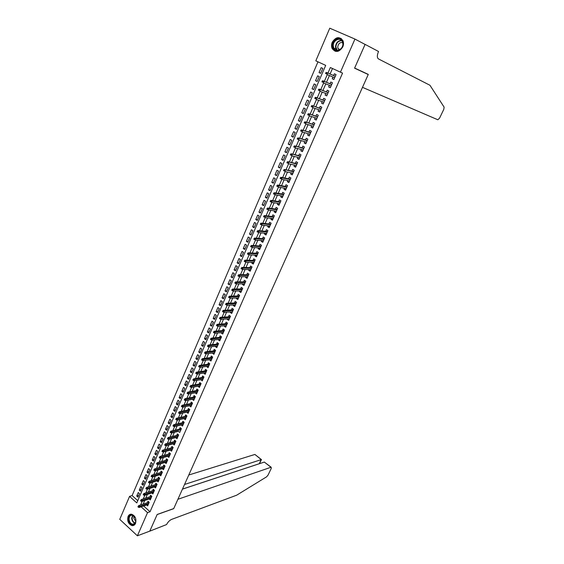 <?xml version="1.0" encoding="UTF-8"?>
<svg xmlns="http://www.w3.org/2000/svg" width="564" height="564" viewBox="0 0 564 564"><rect width="100%" height="100%" fill="white"/><g stroke="black" fill="none" stroke-linecap="round" stroke-linejoin="round"><path stroke-width="0.85" d="M342.785 46.89C339.161 52.304 335.622 52.868 332.168 48.567C331.315 46.6 331.336 44.493 332.252 42.237C335.904 36.752 339.465 36.223 342.933 40.65C343.737 42.603 343.688 44.683 342.785 46.89M135.543 523.385C134.768 525.028 133.605 525.768 132.054 525.62C128.352 524.09 127.027 521.037 128.063 516.476C128.853 514.798 130.044 514.051 131.638 514.234C135.29 515.813 136.594 518.866 135.543 523.385M354.946 39.071L365.077 44.429L354.58 68.174L368.236 74.519L173.74 508.573L157.173 514.474L149.82 531.112L137.397 535.8L119.751 519.345L129.572 496.376L136.791 502.912L325.696 65.382L315.819 60.834L329.771 28.2L354.946 39.071L340.444 72.171L330.356 67.525L327.938 73.101M317.976 61.828L132.11 495.573L129.572 496.376M332.95 77.064L332.224 78.734L333.888 79.517L336.045 74.575L334.374 73.799L333.62 75.534M329.362 85.298L328.65 86.926L330.307 87.716L332.45 82.802L330.786 82.02L330.032 83.754M325.788 93.483L325.097 95.076L326.746 95.873L328.875 90.98L327.226 90.191L326.471 91.925M322.241 101.626L321.565 103.177L323.2 103.973L325.322 99.116L323.68 98.319L322.932 100.047M318.709 109.719L318.054 111.228L319.682 112.039L321.79 107.202L320.155 106.399L319.407 108.119M315.198 117.77L314.564 119.23L316.185 120.047L318.279 115.246L316.651 114.436L315.903 116.149M311.709 125.772L311.088 127.196L312.703 128.021L314.79 123.241L313.168 122.423L312.428 124.136M308.24 133.724L307.641 135.106L309.241 135.938L311.314 131.193L309.707 130.369L308.966 132.075M304.793 141.635L304.207 142.981L305.801 143.82L307.859 139.096L306.266 138.265L305.519 139.964M301.359 149.502L300.795 150.807L302.382 151.653L304.426 146.957L302.84 146.118L302.1 147.817M297.947 157.328L297.397 158.59L298.976 159.443L301.014 154.776L299.435 153.923L298.694 155.622M294.556 165.104L294.02 166.331L295.592 167.191L297.623 162.545L296.044 161.692L295.31 163.377M291.186 172.838L290.664 174.022L292.23 174.889L294.246 170.272L292.681 169.411L291.948 171.096M287.83 180.529L287.33 181.678L288.881 182.553L290.89 177.956L289.332 177.089L288.599 178.774M284.496 188.179L284.009 189.285L285.553 190.167L287.548 185.598L285.997 184.731L285.271 186.402M281.182 195.786L280.71 196.857L282.247 197.738L284.228 193.198L282.691 192.324L281.958 193.995M277.883 203.343L277.432 204.387L278.954 205.275L280.928 200.763L279.399 199.875L278.672 201.538M274.605 210.865L274.167 211.867L275.683 212.762L277.643 208.278L276.12 207.383L275.394 209.047M271.34 218.346L270.917 219.311L272.433 220.214L274.379 215.751L272.863 214.849L272.144 216.513M268.097 225.783L267.688 226.714L269.197 227.623L271.136 223.182L269.627 222.279L268.901 223.936M264.868 233.186L264.481 234.081L265.975 234.991L267.907 230.577L266.405 229.668L265.686 231.318M261.661 240.539L261.287 241.399L262.775 242.323L264.692 237.93L263.198 237.014L262.486 238.657M258.474 247.857L258.108 248.682L259.595 249.612L261.499 245.241L260.011 244.318L259.299 245.96M255.295 255.132L254.949 255.929L256.43 256.86L258.326 252.517L256.846 251.586L256.134 253.222M252.143 262.373L251.812 263.127L253.278 264.065L255.168 259.75L253.694 258.813L252.982 260.448M248.999 269.571L248.689 270.297L250.148 271.242L252.023 266.941L250.557 266.004L249.845 267.632M245.883 276.734L245.58 277.425L247.032 278.369L248.9 274.097L247.441 273.152L246.729 274.774M242.774 283.854L242.485 284.51L243.93 285.462L245.791 281.21L244.339 280.266L243.634 281.887M239.686 290.932L239.411 291.56L240.849 292.519L242.696 288.289L241.258 287.337L240.553 288.951M236.612 297.982L236.351 298.575L237.782 299.54L239.622 295.332L238.184 294.373L237.486 295.987M233.559 304.99L233.313 305.547L234.737 306.52L236.563 302.332L235.139 301.366L234.434 302.981M230.521 311.955L230.288 312.491L231.705 313.464L233.517 309.305L232.1 308.332L231.402 309.939M227.496 318.893L227.278 319.393L228.688 320.373L230.493 316.228L229.083 315.255L228.385 316.855M224.486 325.788L224.282 326.253L225.685 327.24L227.482 323.123L226.079 322.143L225.381 323.736M221.497 332.647L221.307 333.084L222.702 334.071L224.486 329.975L223.09 328.988L222.392 330.589M218.522 339.472L218.346 339.88L219.727 340.875L221.511 336.8L220.115 335.806L219.424 337.399M215.561 346.261L215.399 346.634L216.773 347.635L218.55 343.582L217.161 342.588L216.47 344.174M212.614 353.008L213.841 354.361L215.596 350.329L214.221 349.327L213.53 350.914M209.688 359.726L210.915 361.052L212.67 357.047L211.296 356.039L210.605 357.618M206.776 366.41L208.01 367.714L209.752 363.724L208.384 362.708L207.7 364.288M203.872 373.058L205.113 374.334L206.847 370.365L205.493 369.349L204.802 370.922M200.988 379.671L202.236 380.926L203.964 376.978L202.61 375.955L201.926 377.52M198.126 386.248L199.374 387.475L201.087 383.548L199.748 382.526L199.064 384.091M195.271 392.791L196.526 393.996L198.232 390.091L196.892 389.061L196.216 390.619M192.43 399.298L193.692 400.489L195.391 396.598L194.058 395.561L193.381 397.119M189.603 405.777L190.872 406.94L192.564 403.07L191.238 402.033L190.561 403.584M186.797 412.221L188.066 413.363L189.751 409.513L188.432 408.47L187.756 410.021M183.998 418.629L185.281 419.75L186.952 415.922L185.641 414.871L184.964 416.422M181.22 425.009L182.503 426.102L184.167 422.295L182.863 421.245L182.186 422.788M178.45 431.354L179.74 432.426L181.397 428.64L180.099 427.582L179.422 429.119M175.707 437.664L176.99 438.721L178.64 434.95L177.343 433.892L176.673 435.429M173 443.939L174.255 444.982L175.897 441.231L174.607 440.167L173.945 441.697M170.307 450.178L171.534 451.207L173.169 447.478L171.886 446.406L171.223 447.936M167.628 456.389L168.833 457.404L170.455 453.689L169.179 452.624L168.516 454.147M164.956 462.572L166.14 463.573L167.748 459.879L166.486 458.8L165.816 460.323M162.298 468.712L163.454 469.706L165.062 466.033L163.8 464.955L163.137 466.47M159.654 474.832L160.789 475.812L162.39 472.153L161.135 471.074L160.472 472.583M157.025 480.916L158.139 481.889L159.725 478.244L158.477 477.158L157.821 478.674M154.409 486.972L155.495 487.93L157.081 484.307L155.833 483.221L155.178 484.73M151.801 492.999L152.872 493.944L154.444 490.342L153.204 489.249L152.548 490.75M149.206 498.992L150.257 499.93L151.822 496.341L150.588 495.248L149.932 496.75M138.666 495.439L136.728 496.052L138.258 492.506L139.463 493.585L137.933 497.138L136.728 496.052M141.212 489.531L139.28 490.13L140.81 486.563L142.029 487.641L140.485 491.209L139.28 490.13M143.771 483.588L141.839 484.173L143.383 480.591L144.603 481.663L143.059 485.251L141.839 484.173M146.344 477.623L144.412 478.194L145.97 474.592L147.19 475.663L145.639 479.266L144.412 478.194M148.931 471.624L147.007 472.181L148.565 468.557L149.791 469.629L148.233 473.252L147.007 472.181M151.526 465.603L149.608 466.139L151.173 462.501L152.407 463.566L150.835 467.204L149.608 466.139M154.141 459.547L152.217 460.069L153.796 456.41L155.037 457.467L153.457 461.126L152.217 460.069M156.764 453.463L154.846 453.964L156.425 450.291L157.673 451.348L156.087 455.021L154.846 453.964M159.4 447.344L157.483 447.83L159.076 444.136L160.331 445.193L158.738 448.888L157.483 447.83M162.051 441.196L160.141 441.668L161.734 437.96L162.996 439.004L161.396 442.719L160.141 441.668M164.716 435.02L162.806 435.478L164.413 431.749L165.675 432.792L164.068 436.522L162.806 435.478M167.388 428.816L165.485 429.253L167.099 425.503L168.368 426.546L166.754 430.297L165.485 429.253M170.081 422.577L168.178 422.993L169.799 419.228L171.075 420.265L169.454 424.036L168.178 422.993M172.781 416.31L170.885 416.711L172.513 412.918L173.797 413.955L172.168 417.741L170.885 416.711M175.503 410.007L173.606 410.388L175.242 406.581L176.532 407.61L174.889 411.424L173.606 410.388M178.231 403.676L176.342 404.036L177.984 400.214L179.281 401.237L177.632 405.065L176.342 404.036M180.973 397.31L179.084 397.655L180.741 393.813L182.045 394.828L180.388 398.677L179.084 397.655M183.737 390.908L181.848 391.24L183.511 387.376L184.823 388.392L183.152 392.255L181.848 391.24M186.508 384.479L184.625 384.789L186.296 380.904L187.615 381.92L185.937 385.804L184.625 384.789M189.292 378.014L187.417 378.31L189.095 374.404L190.421 375.412L188.736 379.318L187.417 378.31M192.098 371.521L190.223 371.796L191.908 367.869L193.24 368.87L191.541 372.804L190.223 371.796M194.911 364.993L193.036 365.246L194.735 361.298L196.075 362.299L194.368 366.248L193.036 365.246M197.738 358.429L195.87 358.662L197.583 354.7L198.923 355.694L197.21 359.663L195.87 358.662M200.587 351.83L198.718 352.049L200.439 348.066L201.785 349.053L200.065 353.043L198.718 352.049M203.442 345.203L201.581 345.401L203.308 341.389L204.661 342.376L202.934 346.388L201.581 345.401M206.318 338.541L204.464 338.717L206.198 334.685L207.559 335.665L205.818 339.697L204.464 338.717M209.209 331.836L207.355 331.992L209.096 327.945L210.464 328.925L208.715 332.971L207.355 331.992M212.113 325.104L210.259 325.238L212.015 321.17L213.389 322.143L211.634 326.211L210.259 325.238M215.032 318.336L213.185 318.448L214.947 314.359L216.329 315.325L214.56 319.421L213.185 318.448M217.965 311.532L216.125 311.624L217.894 307.514L219.283 308.473L217.507 312.59L216.125 311.624M220.912 304.687L219.079 304.764L220.855 300.626L222.251 301.585L220.468 305.723L219.079 304.764M223.88 297.813L222.047 297.863L223.837 293.71L225.24 294.662L223.443 298.821L222.047 297.863M226.862 290.904L225.029 290.932L226.834 286.752L228.237 287.696L226.439 291.877L225.029 290.932M229.858 283.953L228.032 283.96L229.844 279.758L231.254 280.703L229.442 284.905L228.032 283.96M232.869 276.966L231.05 276.952L232.869 272.729L234.293 273.667L232.467 277.89L231.05 276.952M235.893 269.944L234.081 269.909L235.914 265.665L237.338 266.589L235.512 270.84L234.081 269.909M238.939 262.88L237.134 262.824L238.967 258.559L240.405 259.482L238.565 263.755L237.134 262.824M241.998 255.781L240.201 255.703L242.048 251.41L243.493 252.334L241.639 256.627L240.201 255.703M245.079 248.646L243.281 248.548L245.136 244.233L246.588 245.143L244.727 249.457L243.281 248.548M248.174 241.477L246.376 241.35L248.245 237.007L249.704 237.916L247.836 242.259L246.376 241.35M251.283 234.257L249.492 234.109L251.375 229.752L252.841 230.648L250.959 235.012L249.492 234.109M254.406 227.01L252.63 226.834L254.512 222.449L255.986 223.344L254.096 227.736L252.63 226.834M257.551 219.713L255.774 219.523L257.67 215.11L259.158 215.998L257.254 220.411L255.774 219.523M260.716 212.388L258.939 212.163L260.85 207.735L262.338 208.617L260.427 213.051L258.939 212.163M263.896 205.014L262.126 204.767L264.044 200.312L265.545 201.193L263.621 205.648L262.126 204.767M267.089 197.604L265.327 197.337L267.258 192.853L268.76 193.72L266.828 198.211L265.327 197.337M270.304 190.153L268.549 189.857L270.487 185.352L271.996 186.219L270.057 190.724L268.549 189.857M273.533 182.658L271.785 182.341L273.73 177.808L275.253 178.668L273.3 183.201L271.785 182.341M276.783 175.122L275.035 174.784L276.994 170.222L278.524 171.075L276.557 175.637L275.035 174.784M280.047 167.55L278.306 167.177L280.28 162.601L281.817 163.44L279.843 168.03L278.306 167.177M283.332 159.929L281.598 159.534L283.579 154.931L285.13 155.77L283.142 160.38L281.598 159.534M286.632 152.273L284.905 151.85L286.9 147.218L288.458 148.05L286.456 152.689L284.905 151.85M289.952 144.567L288.232 144.123L290.241 139.463L291.799 140.288L289.79 144.948L288.232 144.123M293.294 136.826L291.581 136.347L293.597 131.666L295.169 132.484L293.146 137.172L291.581 136.347M296.657 129.036L294.944 128.536L296.974 123.826L298.553 124.637L296.516 129.346L294.944 128.536M300.034 121.204L298.328 120.675L300.372 115.937L301.959 116.741L299.914 121.479L298.328 120.675M303.425 113.329L301.733 112.772L303.784 108.006L305.378 108.803L303.319 113.568L301.733 112.772M306.844 105.405L305.152 104.819L307.218 100.032L308.818 100.822L306.753 105.616L305.152 104.819M310.278 97.438L308.593 96.825L310.672 92.01L312.28 92.792L310.2 97.614L308.593 96.825M313.732 89.429L312.054 88.788L314.141 83.944L315.762 84.72L313.676 89.57L312.054 88.788M317.208 81.371L315.537 80.701L317.638 75.83L319.266 76.598L317.165 81.477L315.537 80.701M132.11 495.573L137.757 500.677M320.669 73.334L322.791 68.427L321.149 67.666L319.041 72.573L320.669 73.334M143.623 505.964L150.045 511.767L342.552 73.101L340.444 72.171M332.478 68.505L330.081 74.018M329.411 75.555L326.478 82.302M325.802 83.853L322.904 90.536M322.213 92.108L319.344 98.721M318.653 100.314L315.805 106.857M315.107 108.471L312.287 114.95M311.582 116.579L308.79 122.994M308.078 124.644L305.314 130.996M304.595 132.66L301.86 138.948M301.127 140.633L298.419 146.859M297.686 148.558L295.007 154.719M294.26 156.439L291.609 162.538M290.855 164.272L288.225 170.314M287.464 172.069L284.869 178.041M284.101 179.817L281.528 185.732M280.752 187.516L278.207 193.374M277.417 195.179L274.901 200.981M274.111 202.8L271.615 208.539M270.819 210.372L268.344 216.054M267.54 217.908L265.101 223.534M264.29 225.403L261.865 230.972M261.047 232.847L258.65 238.361M257.826 240.257L255.457 245.721M254.625 247.631L252.277 253.032M251.438 254.956L249.119 260.307M248.273 262.246L245.974 267.54M245.121 269.493L242.844 274.731M241.991 276.705L239.735 281.887M238.875 283.875L236.64 289.008M235.773 291.003L233.566 296.086M232.692 298.095L230.507 303.129M229.626 305.152L227.461 310.129M226.58 312.167L224.437 317.095M223.541 319.146L221.426 324.025M220.524 326.091L218.43 330.92M217.528 332.993L215.448 337.773M214.539 339.859L212.487 344.597M211.571 346.691L209.533 351.379M208.617 353.487L206.607 358.126M205.684 360.248L203.689 364.837M202.758 366.974L200.784 371.514M199.853 373.664L197.901 378.162M196.956 380.319L195.024 384.768M194.079 386.939L192.169 391.338M191.217 393.524L189.328 397.881M188.376 400.073L186.501 404.388M185.542 406.595L183.688 410.86M182.722 413.074L180.889 417.304M179.923 419.524L178.104 423.705M177.131 425.94L175.333 430.078M174.354 432.327L172.577 436.423M171.597 438.679L169.834 442.733M168.847 444.996L167.106 449.007M166.119 451.285L164.392 455.254M163.398 457.538L161.692 461.465M160.691 463.763L159.006 467.648M158.005 469.96L156.334 473.802M155.326 476.115L153.669 479.922M152.661 482.248L151.025 486.013M150.01 488.346L148.388 492.076M147.373 494.416L145.766 498.104M144.744 500.458L143.164 504.103M146.619 504.956L147.655 505.887L149.213 502.32L147.987 501.22L147.331 502.714M150.045 511.767L147.535 512.641L137.397 535.8M141.099 506.81L147.535 512.641M327.268 74.645L324.328 81.42M323.651 82.986L320.74 89.69M320.056 91.276L317.172 97.917M316.482 99.518L313.626 106.095M312.928 107.717L310.101 114.224M309.389 115.86L306.597 122.303M305.878 123.96L303.115 130.34M302.389 132.018L299.646 138.328M298.913 140.027L296.199 146.273M295.458 147.987L292.772 154.176M292.025 155.904L289.367 162.03M288.613 163.772L285.983 169.842M285.215 171.597L282.613 177.604M281.845 179.38L279.265 185.323M278.489 187.121L275.937 193.008M275.147 194.813L272.623 200.643M271.827 202.469L269.331 208.236M268.527 210.076L266.053 215.786M265.249 217.641L262.796 223.295M261.985 225.163L259.56 230.761M258.742 232.65L256.338 238.184M255.513 240.088L253.137 245.573M252.305 247.49L249.951 252.912M249.112 254.85L246.785 260.223M245.939 262.168L243.634 267.484M242.781 269.444L240.497 274.71M239.644 276.684L237.381 281.894M236.52 283.882L234.279 289.043M233.411 291.045L231.198 296.149M230.323 298.166L228.131 303.221M227.25 305.251L225.085 310.249M224.197 312.294L222.047 317.243M221.158 319.302L219.029 324.201M218.134 326.274L216.033 331.117M215.131 333.204L213.044 338.005M212.134 340.099L210.076 344.851M209.166 346.959L207.122 351.661M206.205 353.783L204.182 358.436M203.259 360.565L201.263 365.176M200.333 367.319L198.359 371.873M197.421 374.031L195.461 378.543M194.524 380.714L192.585 385.177M191.64 387.355L189.723 391.776M188.778 393.968L186.874 398.339M185.923 400.539L184.047 404.874M183.088 407.081L181.227 411.367M180.261 413.588L178.421 417.832M177.456 420.067L175.637 424.262M174.664 426.504L172.859 430.656M171.886 432.912L170.102 437.022M169.115 439.286L167.353 443.353M166.366 445.63L164.625 449.656M163.63 451.94L161.903 455.923M160.909 458.215L159.196 462.156M158.202 464.461L156.51 468.367M155.502 470.679L153.831 474.536M152.823 476.862L151.166 480.683M150.151 483.01L148.515 486.788M147.5 489.136L145.879 492.873M144.856 495.227L143.256 498.921M142.227 501.283L140.64 504.942M320.697 73.271L319.041 72.573M181.382 428.661L171.04 431.086L171.985 431.855L171.484 433.011L178.443 431.375M183.159 424.607L181.199 425.052M185.923 418.269L183.97 418.699M188.7 411.91L186.754 412.319M191.499 405.509L189.553 405.897M194.305 399.079L192.366 399.453M197.132 392.614L195.193 392.967M199.966 386.121L198.034 386.453M202.821 379.586L200.89 379.903M205.684 373.023L203.759 373.319M208.567 366.424L206.65 366.699M211.465 359.797L209.547 360.043M214.376 353.127L212.466 353.36M217.302 346.423L215.399 346.634M220.249 339.69L218.346 339.88M223.203 332.915L221.307 333.084M226.178 326.112L224.282 326.253M229.167 319.266L227.278 319.393M232.171 312.385L230.288 312.491M235.195 305.469L233.313 305.547M238.234 298.518L236.351 298.575M241.286 291.525L239.411 291.56M244.353 284.496L242.485 284.51M247.441 277.432L245.58 277.425M250.543 270.332L248.689 270.297M253.659 263.191L251.812 263.127M256.796 256.007L254.949 255.929M259.948 248.787L258.108 248.682M263.12 241.533L261.287 241.399M266.307 234.236L264.481 234.081M269.514 226.897L267.688 226.714M272.736 219.523L270.917 219.311M275.972 212.099L274.167 211.867M279.236 204.64L277.432 204.387M282.508 197.139L280.71 196.857M285.807 189.603L284.009 189.285M289.113 182.017L287.33 181.678M292.448 174.389L290.664 174.022M295.797 166.718L294.02 166.331M299.167 159.013L297.397 158.59M302.551 151.258L300.795 150.807M305.956 143.453L304.207 142.981M309.382 135.614L307.641 135.106M312.83 127.725L311.088 127.196M316.291 119.794L314.564 119.23M319.781 111.82L318.054 111.228M323.285 103.797L321.565 103.177M326.803 95.725L325.097 95.076M330.349 87.61L328.65 86.926M333.916 79.453L332.224 78.734M149.03 502.15L138.786 505.563L139.675 506.366L148.776 503.321M138.709 506.655L138.215 506.204L137.954 506.81L138.448 507.255L139.675 506.366L139.209 507.452L148.311 504.392M138.786 505.563L138.215 506.204M138.448 507.255L139.209 507.452M135.868 520.389C136.206 526.762 128.536 525.422 128.55 519.169C128.19 512.845 135.853 514.079 135.868 520.389M135.367 517.992L132.321 515.136C130.284 515.08 129.198 516.413 129.078 519.12C129.368 521.954 130.559 523.667 132.653 524.252C134.662 524.273 135.727 522.941 135.846 520.255L135.734 519.211M134.161 516.145L133.731 517.999L135.755 521.474M130.622 514.234C128.909 514.939 128.042 516.553 128.014 519.077C128.373 522.595 129.854 524.71 132.462 525.436L133.915 525.281M343.032 43.625C343.455 51.211 332.605 53.432 332.682 45.811C332.217 38.31 343.06 35.941 343.032 43.625M333.275 45.839L333.775 48.032C335.735 52.875 343.229 49.442 342.856 43.816L342.39 41.694C340.452 36.73 332.88 40.213 333.275 45.839M342.708 42.631C339.88 42.18 338.224 43.661 337.737 47.066L338.083 48.617L339.267 49.942M341.255 38.507C336.095 37.055 332.986 39.543 331.921 45.973L332.548 48.708L335.249 51.31M149.784 531.126L157.137 514.558L173.705 508.657L177.907 499.281L270.967 467.267L264.354 462.071L182.454 489.129M265.496 462.974L271.164 467.232L271.256 468.409L268.02 475.142L266.568 476.848L236.64 495.206L171.576 519.409C169.517 520.375 167.853 522.088 166.584 524.548L149.805 531.14M184.541 484.469L261.238 459.618L255.238 454.718M188.785 475.008L254.716 454.499M182.475 489.087L259.292 463.714L261.146 459.554M368.292 74.399L362.49 87.342L437.833 119.765L439.553 118.165L443.805 109.317L444.122 107.146L429.951 85.263L378.437 58.903C377.013 57.761 376.985 55.441 378.352 51.944L378.55 51.5L365.098 44.387L354.629 68.047L368.292 74.399L356.258 68.949M365.098 44.387L364.563 44.154M151.653 496.186L141.402 499.528L142.297 500.331L151.385 497.356M141.324 500.613L140.831 500.162L140.563 500.769L141.063 501.213L142.297 500.331L141.825 501.417L150.912 498.428M141.402 499.528L140.831 500.162M141.063 501.213L141.825 501.417M154.282 490.201L144.031 493.458L144.927 494.261L154 491.364M143.954 494.536L143.453 494.092L143.193 494.699L143.693 495.15L144.927 494.261L144.454 495.354L153.528 492.442M144.031 493.458L143.453 494.092M143.693 495.15L144.454 495.354M156.933 484.18L146.668 487.366L147.571 488.163L156.63 485.336M146.598 488.438L146.097 487.994L145.829 488.6L146.33 489.044L147.571 488.163L147.091 489.263L156.157 486.422M146.668 487.366L146.097 487.994M146.33 489.044L147.091 489.263M159.598 478.131L149.326 481.233L150.228 482.03L159.274 479.287M149.256 482.305L148.755 481.86L148.487 482.474L148.988 482.918L150.228 482.03L149.749 483.136L158.794 480.38M149.326 481.233L148.755 481.86M148.988 482.918L149.749 483.136M162.277 472.054L151.991 475.078L152.9 475.868L161.931 473.203M151.927 476.136L151.42 475.699L151.152 476.312L151.66 476.756L152.9 475.868L152.414 476.982L161.452 474.296M151.991 475.078L151.42 475.699M151.66 476.756L152.414 476.982M164.97 465.949L154.67 468.888L155.586 469.678L164.603 467.091M154.614 469.939L154.099 469.502L153.831 470.122L154.339 470.559L155.586 469.678L155.1 470.792L164.117 468.19M154.67 468.888L154.099 469.502M154.339 470.559L155.1 470.792M167.67 459.808L157.363 462.67L158.28 463.453L167.282 460.943M157.307 463.714L156.799 463.277L156.524 463.897L157.039 464.341L157.307 463.714L158.28 463.453L157.793 464.574L166.803 462.05M157.363 462.67L156.799 463.277M157.039 464.341L157.793 464.574M170.391 453.639L160.07 456.417L160.994 457.2L169.983 454.767M160.021 457.453L159.506 457.016L159.238 457.644L159.746 458.081L160.021 457.453L160.994 457.2L160.507 458.328L169.496 455.881M160.07 456.417L159.506 457.016M159.746 458.081L160.507 458.328M173.127 447.442L162.792 450.128L163.722 450.911L172.69 448.563M162.742 451.165L162.228 450.728L161.96 451.362L162.474 451.792L162.742 451.165L163.722 450.911L163.229 452.046L172.203 449.684M162.792 450.128L162.228 450.728M162.474 451.792L163.229 452.046M175.876 441.21L165.527 443.812L166.458 444.594L175.418 442.324M165.485 444.841L164.97 444.404L164.695 445.038L165.21 445.475L165.485 444.841L166.458 444.594L165.964 445.729L174.925 443.452M165.527 443.812L164.97 444.404M165.21 445.475L165.964 445.729M178.64 434.95L168.276 437.467L169.214 438.242L178.153 436.057M168.241 438.482L167.719 438.052L167.445 438.693L167.959 439.123L168.241 438.482L169.214 438.242L168.714 439.384L177.66 437.185M168.276 437.467L167.719 438.052M167.959 439.123L168.714 439.384M171.005 432.094L170.483 431.664L170.208 432.306L170.73 432.736L171.005 432.094L180.91 429.754M171.04 431.086L170.483 431.664M170.73 432.736L171.484 433.011M184.146 422.344L173.818 424.671L174.762 425.439L183.674 423.423M173.79 425.672L173.261 425.249L172.986 425.89L173.508 426.321L173.79 425.672L174.762 425.439L174.262 426.596L183.173 424.565M173.818 424.671L173.261 425.249M173.508 426.321L174.262 426.596M186.917 415.999L176.61 418.22L177.561 418.989L186.451 417.057M176.581 419.221L176.053 418.791L175.778 419.44L176.306 419.863L176.581 419.221L177.561 418.989L177.054 420.152L185.951 418.206M176.61 418.22L176.053 418.791M176.306 419.863L177.054 420.152M189.701 409.619L179.415 411.741L180.374 412.503L189.25 410.655M179.394 412.728L178.866 412.305L178.584 412.954L179.112 413.384L179.394 412.728L180.374 412.503L179.867 413.673L188.743 411.812M179.415 411.741L178.866 412.305M179.112 413.384L179.867 413.673M192.507 403.204L182.235 405.227L183.194 405.988L192.056 404.226M182.221 406.207L181.686 405.784L181.404 406.44L181.939 406.863L182.221 406.207L183.194 405.988L182.687 407.166L191.548 405.389M182.235 405.227L181.686 405.784M181.939 406.863L182.687 407.166M195.32 396.76L185.077 398.677L186.035 399.439L194.883 397.761M185.062 399.65L184.527 399.234L184.238 399.89L184.773 400.313L185.062 399.65L186.035 399.439L185.528 400.616L194.368 398.931M185.077 398.677L184.527 399.234M184.773 400.313L185.528 400.616M198.154 390.274L187.925 392.1L188.891 392.847L197.717 391.268M187.918 393.066L187.375 392.643L187.093 393.305L187.629 393.721L187.918 393.066L188.891 392.847L188.376 394.039L197.21 392.438M187.925 392.1L187.375 392.643M187.629 393.721L188.376 394.039M200.995 383.767L190.787 385.48L191.767 386.227L200.572 384.74M190.787 386.439L190.244 386.023L189.955 386.685L190.498 387.101L190.787 386.439L191.767 386.227L191.245 387.426L200.058 385.917M190.787 385.48L190.244 386.023M190.498 387.101L191.245 387.426M203.858 377.217L193.671 378.825L194.65 379.572L203.442 378.169M193.671 379.776L193.128 379.361L192.839 380.03L193.381 380.446L193.671 379.776L194.65 379.572L194.129 380.778L202.92 379.353M193.671 378.825L193.128 379.361M193.381 380.446L194.129 380.778M206.727 370.64L196.568 372.141L197.548 372.882L206.318 371.57M196.568 373.086L196.025 372.67L195.736 373.34L196.279 373.756L196.568 373.086L197.548 372.882L197.026 374.094L205.804 372.762M196.568 372.141L196.025 372.67M196.279 373.756L197.026 374.094M209.618 364.02L199.48 365.416L200.467 366.156L209.216 364.943M199.487 366.353L198.937 365.944L198.648 366.614L199.191 367.03L199.487 366.353L200.467 366.156L199.938 367.368L208.694 366.135M199.48 365.416L198.937 365.944M199.191 367.03L199.938 367.368M212.522 357.372L202.406 358.662L203.4 359.395L212.127 358.274M202.42 359.585L201.863 359.176L201.574 359.853L202.123 360.269L202.42 359.585L203.4 359.395L202.871 360.615L211.606 359.479M202.406 358.662L201.863 359.176M202.123 360.269L202.871 360.615M215.441 350.688L205.345 351.865L206.346 352.599L215.06 351.569M205.367 352.789L204.81 352.38L204.513 353.057L205.07 353.466L205.367 352.789L206.346 352.599L205.811 353.825L214.531 352.782M205.345 351.865L204.81 352.38M205.07 353.466L205.811 353.825M218.381 343.969L208.306 345.041L209.307 345.767L218 344.837M208.327 345.951L207.771 345.542L207.474 346.226L208.031 346.634L208.327 345.951L209.307 345.767L208.772 347.001L217.471 346.049M208.306 345.041L207.771 345.542M208.031 346.634L208.772 347.001M221.328 337.216L211.274 338.174L212.283 338.901L220.961 338.062M211.303 339.077L210.746 338.668L210.442 339.359L211.006 339.761L211.303 339.077L212.283 338.901L211.747 340.134L220.425 339.281M211.274 338.174L210.746 338.668M211.006 339.761L211.747 340.134M224.296 330.426L214.264 331.272L215.279 331.992L223.929 331.251M214.299 332.161L213.735 331.759L213.432 332.45L213.996 332.852L214.299 332.161L215.279 331.992L214.743 333.239L223.393 332.478M214.264 331.272L213.735 331.759M213.996 332.852L214.743 333.239M227.271 323.602L217.274 324.328L218.289 325.047L226.918 324.406M217.309 325.216L216.745 324.815L216.442 325.513L217.006 325.907L217.309 325.216L218.289 325.047L217.746 326.302L226.383 325.639M217.274 324.328L216.745 324.815M217.006 325.907L217.746 326.302M230.274 316.742L220.291 317.356L221.314 318.068L229.929 317.525M220.334 318.23L219.763 317.828L219.459 318.533L220.031 318.928L220.334 318.23L221.314 318.068L220.771 319.33L229.386 318.766M220.291 317.356L219.763 317.828M220.031 318.928L220.771 319.33M233.284 309.84L223.33 310.341L224.359 311.046L232.946 310.609M223.379 311.201L222.808 310.806L222.498 311.511L223.069 311.906L223.379 311.201L224.359 311.046L223.809 312.315L232.403 311.857M223.33 310.341L222.808 310.806M223.069 311.906L223.809 312.315M236.316 302.91L226.383 303.284L227.419 303.989L235.985 303.658M226.439 304.144L225.861 303.749L225.558 304.454L226.129 304.849L226.439 304.144L227.419 303.989L226.869 305.265L235.435 304.912M226.383 303.284L225.861 303.749M226.129 304.849L226.869 305.265M239.355 295.938L229.456 296.192L230.493 296.897L239.037 296.664M229.513 297.045L228.935 296.65L228.624 297.362L229.203 297.757L229.513 297.045L230.493 296.897L229.943 298.18L238.487 297.926M229.456 296.192L228.935 296.65M229.203 297.757L229.943 298.18M242.421 288.93L232.544 289.064L233.588 289.762L242.111 289.635M232.608 289.903L232.023 289.515L231.712 290.234L232.297 290.622L232.608 289.903L233.588 289.762L233.031 291.052L241.554 290.904M232.544 289.064L232.023 289.515M232.297 290.622L233.031 291.052M245.495 281.88L235.646 281.894L236.697 282.592L245.199 282.571M235.717 282.726L235.132 282.338L234.821 283.058L235.399 283.445L235.717 282.726L236.697 282.592L236.14 283.889L244.642 283.84M235.646 281.894L235.132 282.338M235.399 283.445L236.14 283.889M248.59 274.795L238.769 274.689L239.827 275.38L248.301 275.465M238.84 275.514L238.255 275.126L237.938 275.852L238.53 276.233L238.84 275.514L239.827 275.38L239.263 276.684L247.737 276.748M238.769 274.689L238.255 275.126M238.53 276.233L239.263 276.684M251.699 267.674L241.907 267.442L242.971 268.133L251.417 268.323M241.984 268.252L241.392 267.872L241.082 268.598L241.667 268.979L241.984 268.252L242.971 268.133L242.4 269.437L250.86 269.613M241.907 267.442L241.392 267.872M241.667 268.979L242.4 269.437M254.829 260.512L245.065 260.159L246.13 260.843L254.554 261.139M245.143 260.956L244.55 260.575L244.233 261.308L244.825 261.689L245.143 260.956L246.13 260.843L245.559 262.154L253.99 262.436M245.065 260.159L244.55 260.575M244.825 261.689L245.559 262.154M257.974 253.314L248.238 252.827L249.309 253.511L257.713 253.92M248.322 253.624L247.73 253.243L247.406 253.976L248.005 254.357L248.322 253.624L249.309 253.511L248.731 254.829L257.142 255.224M248.005 254.357L247.406 253.976M248.238 252.827L247.73 253.243M261.132 246.08L251.424 245.46L252.503 246.137L260.878 246.658M251.516 246.242L250.917 245.869L250.599 246.609L251.199 246.983L251.516 246.242L252.503 246.137L251.925 247.469L260.307 247.97M251.199 246.983L250.599 246.609M251.424 245.46L250.917 245.869M264.312 238.798L254.632 238.057L255.718 238.727L264.072 239.362M254.731 238.826L254.131 238.452L253.807 239.199L254.413 239.573L254.731 238.826L255.718 238.727L255.139 240.06L263.494 240.673M254.413 239.573L253.807 239.199M254.632 238.057L254.131 238.452M267.512 231.48L257.861 230.606L258.947 231.268L267.273 232.023M257.967 231.367L257.36 231L257.036 231.748L257.642 232.114L257.967 231.367L258.947 231.268L258.368 232.615L266.694 233.341M257.642 232.114L257.036 231.748M257.861 230.606L257.36 231M270.727 224.127L261.104 223.111L262.197 223.774L270.501 224.641M261.217 223.866L260.603 223.499L260.279 224.253L260.885 224.62L261.217 223.866L262.197 223.774L261.611 225.128L269.916 225.974M260.885 224.62L260.279 224.253M261.104 223.111L260.603 223.499M273.956 216.724L264.368 215.582L265.468 216.238L273.737 217.218M264.481 216.322L263.867 215.956L263.543 216.717L264.156 217.077L264.481 216.322L265.468 216.238L264.876 217.598L273.152 218.557M264.156 217.077L263.543 216.717M264.368 215.582L263.867 215.956M277.206 209.286L267.646 208.01L268.753 208.659L277.002 209.759M267.766 208.736L267.153 208.377L266.821 209.138L267.435 209.498L267.766 208.736L268.753 208.659L268.161 210.027L276.409 211.105M267.435 209.498L266.821 209.138M267.646 208.01L267.153 208.377M280.47 201.806L270.946 200.389L272.059 201.038L280.28 202.257M271.072 201.108L270.452 200.749L270.121 201.517L270.741 201.877L271.072 201.108L272.059 201.038L271.46 202.413L279.688 203.611M270.741 201.877L270.121 201.517M270.946 200.389L270.452 200.749M283.755 194.284L274.259 192.733L275.38 193.374L283.572 194.707M274.393 193.438L273.773 193.085L273.441 193.854L274.062 194.206L274.393 193.438L275.38 193.374L274.781 194.756L282.98 196.068M274.062 194.206L273.441 193.854M274.259 192.733L273.773 193.085M287.062 186.726L277.601 185.027L278.722 185.669L286.886 187.121M277.735 185.725L277.114 185.373L276.776 186.141L277.403 186.501L277.735 185.725L278.722 185.669L278.115 187.058L286.286 188.489M277.403 186.501L276.776 186.141M277.601 185.027L277.114 185.373M290.382 179.119L280.95 177.279L282.085 177.914L290.22 179.493M281.098 177.97L280.47 177.618L280.132 178.393L280.759 178.746L281.098 177.97L282.085 177.914L281.478 179.31L289.614 180.868M280.759 178.746L280.132 178.393M280.95 177.279L280.47 177.618M293.724 171.47L284.327 169.489L293.569 171.823M284.475 170.166L283.847 169.813L283.509 170.596L284.136 170.948L284.475 170.166L285.462 170.117L284.855 171.526L292.963 173.204M284.136 170.948L283.509 170.596M284.327 169.489L283.847 169.813M297.08 163.786L287.718 161.656L296.939 164.11M287.88 162.319L287.245 161.974L286.9 162.756L287.534 163.109L287.88 162.319L288.86 162.277L288.246 163.694L296.333 165.499M287.534 163.109L286.9 162.756M287.718 161.656L287.245 161.974M300.457 156.052L291.13 153.775L300.33 156.348M291.299 154.43L290.657 154.085L290.312 154.874L290.953 155.22L291.299 154.43L292.279 154.395L291.666 155.812L299.717 157.751M290.953 155.22L290.312 154.874M291.13 153.775L290.657 154.085M303.855 148.276L294.563 145.85L303.735 148.551M294.732 146.492L294.091 146.147L293.745 146.943L294.387 147.289L294.732 146.492L295.719 146.464L295.099 147.895L303.122 149.953M294.387 147.289L293.745 146.943M294.563 145.85L294.091 146.147M307.274 140.45L298.018 137.877L307.161 140.704M298.194 138.504L297.545 138.166L297.2 138.97L297.848 139.308L298.194 138.504L299.181 138.483L298.553 139.928L306.541 142.121M297.848 139.308L297.2 138.97M298.018 137.877L297.545 138.166M310.708 132.589L301.486 129.861L310.609 132.815M301.669 130.481L301.021 130.143L300.675 130.947L301.324 131.285L301.669 130.481L302.656 130.467L302.029 131.913L309.988 134.239M301.324 131.285L300.675 130.947M301.486 129.861L301.021 130.143M314.162 124.679L304.976 121.796L314.077 124.877M305.166 122.402L304.518 122.071L304.165 122.882L304.821 123.213L305.166 122.402L306.153 122.395L305.526 123.854L313.45 126.308M304.821 123.213L304.165 122.882M304.976 121.796L304.518 122.071M317.638 116.72L308.494 113.688L317.56 116.896M308.684 114.28L308.029 113.949L307.676 114.767L308.332 115.098L308.684 114.28L309.671 114.28L309.037 115.747L316.933 118.334M308.332 115.098L307.676 114.767M308.494 113.688L308.029 113.949M321.127 108.725L312.026 105.531L321.064 108.866M312.223 106.11L311.568 105.785L311.215 106.603L311.871 106.934L312.223 106.11L313.21 106.117L312.576 107.59L320.437 110.318M311.871 106.934L311.215 106.603M312.026 105.531L311.568 105.785M324.645 100.681L315.579 97.325L324.589 100.794M315.784 97.896L315.121 97.572L314.768 98.397L315.431 98.721L315.784 97.896L316.771 97.91L316.129 99.391L323.955 102.253M315.431 98.721L314.768 98.397M315.579 97.325L315.121 97.572M328.178 92.588L319.153 89.077L328.135 92.679M319.365 89.634L318.702 89.309L318.343 90.141L319.005 90.459L319.365 89.634L320.352 89.648L319.703 91.142L327.501 94.146M319.005 90.459L318.343 90.141M319.153 89.077L318.702 89.309M331.731 84.445L322.742 80.772L331.702 84.508M322.968 81.315L322.298 80.997L321.938 81.836L322.608 82.154L322.968 81.315L323.955 81.343L323.306 82.845L331.061 85.982M322.608 82.154L321.938 81.836M322.742 80.772L322.298 80.997M335.305 76.26L326.359 72.425L335.291 76.302M326.591 72.953L325.914 72.643L325.555 73.482L326.225 73.792L326.591 72.953L327.578 72.989L326.923 74.497L334.642 77.783M326.225 73.792L325.555 73.482M326.359 72.425L325.914 72.643M134.993 523.251C133.048 522.518 131.955 520.84 131.715 518.203L132.589 515.193M132.871 515.284L132.075 518.133C132.3 520.635 133.33 522.257 135.177 522.997M336.863 50.365L335.982 49.11L335.488 46.925C335.925 42.737 337.942 40.573 341.537 40.418M341.805 40.721C338.28 40.791 336.299 42.885 335.855 46.995L337.258 50.393M134.789 523.484L132.653 524.252M338.083 48.617L339.972 49.54M336.919 50.372L335.982 49.11L333.775 48.032M254.914 454.464L261.4 459.561M259.525 463.622L261.47 459.533"/></g></svg>
